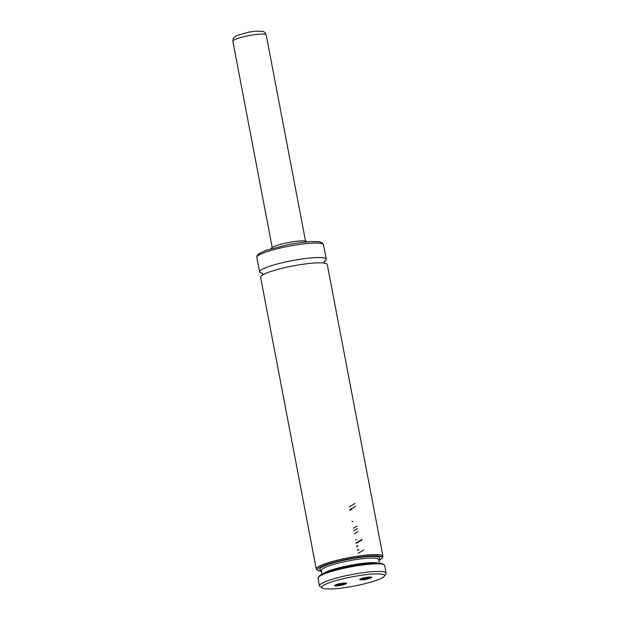 <?xml version="1.0" encoding="UTF-8"?>
<svg xmlns="http://www.w3.org/2000/svg" width="619" height="619" viewBox="0 0 619 619"><rect width="100%" height="100%" fill="white"/><g stroke="black" fill="none" stroke-linecap="round" stroke-linejoin="round"><path stroke-width="0.93" d="M378.874 560.381A32.923 4.867 169.2 0 0 381.892 558.261L382.697 557.1A33.937 5.014 169.2 0 0 382.937 556.295L327.273 264.499A33.937 5.014 169.2 0 0 283.131 268.042A33.937 5.014 169.2 0 0 260.599 277.219L316.255 569.016A33.937 5.014 169.2 0 0 316.773 569.681L317.949 570.455A32.923 4.867 169.2 0 0 321.54 571.322M345.626 583.021A5.432 0.805 -10.8 0 1 342.16 584.251A5.432 0.805 -10.8 0 1 335.32 584.986M342.5 584.97A6.113 0.905 -10.8 0 1 334.6 585.458A6.113 0.905 -10.8 0 1 338.616 583.957A6.113 0.905 -10.8 0 1 346.47 583.199A6.113 0.905 -10.8 0 1 342.5 584.97M360.567 578.958A5.432 0.805 169.2 0 0 367.407 578.223A5.432 0.805 169.2 0 0 370.866 576.993M363.856 577.929A6.113 0.905 169.2 0 0 359.84 579.43A6.113 0.905 169.2 0 0 367.748 578.943A6.113 0.905 169.2 0 0 371.709 577.171A6.113 0.905 169.2 0 0 363.856 577.929M363.33 584.096A31.902 4.712 169.2 0 0 384.298 576.227A31.902 4.712 169.2 0 0 343.027 578.804A31.902 4.712 169.2 0 0 322.329 588.05A31.902 4.712 169.2 0 0 363.33 584.096M384.298 576.227L385.908 573.914A33.937 5.014 169.2 0 0 386.14 573.109A33.937 5.014 169.2 0 0 342.005 576.653A33.937 5.014 169.2 0 0 319.466 585.829A33.937 5.014 169.2 0 0 319.984 586.495L322.329 588.05M386.14 573.109L384.693 565.526A33.937 5.014 169.2 0 0 384.182 564.861A33.937 5.014 169.2 0 0 340.558 569.07A33.937 5.014 169.2 0 0 318.251 577.434A33.937 5.014 169.2 0 0 318.019 578.247L319.466 585.829M381.892 558.261A32.923 4.867 169.2 0 0 339.305 560.915A32.923 4.867 169.2 0 0 317.949 570.455M382.937 556.295A33.937 5.014 169.2 0 0 338.794 559.839A33.937 5.014 169.2 0 0 316.255 569.016M324.116 261.574A33.937 5.014 169.2 0 0 326.267 259.222A33.937 5.014 169.2 0 0 282.125 262.766A33.937 5.014 169.2 0 0 259.585 271.942A33.937 5.014 169.2 0 0 262.456 273.335M307.039 241.843L306.56 241.456A18.052 2.669 169.2 0 0 283.278 243.638A18.052 2.669 169.2 0 0 271.37 248.165L271.06 248.706M384.182 564.861L383.006 564.087A32.923 4.867 169.2 0 0 350.253 566.122A32.923 4.867 169.2 0 0 319.056 576.281L318.251 577.434M358.076 553.293L363.887 549.92M357.403 549.796L358.912 549.749L357.542 550.515M356.722 546.221L357.89 545.571L356.846 546.84M361.991 539.977L356.18 543.35M356.087 542.871L361.898 539.505M356.312 539.536L355.53 539.977M354.331 533.686L358.138 531.52M357.581 528.611L353.782 530.777M353.302 528.262L357.101 526.104M352.869 521.469L351.956 521.198M349.766 509.746L355.6 506.357M355.043 503.448L349.217 506.853M351.917 509.112L349.89 510.381M256.823 257.434L256.993 255.817L258.812 253.736L266.294 250.246L288.794 244.459L299.604 242.687L311.187 241.557L317.555 241.588L320.333 242.021L322.739 243.267L323.497 244.714A33.937 5.014 169.2 0 0 279.355 248.258A33.937 5.014 169.2 0 0 256.823 257.434L259.585 271.942M378.635 559.29L378.704 559.491A30.548 4.511 169.2 0 0 348.938 559.212A30.548 4.511 169.2 0 0 321.362 570.416M379.416 563.22L378.704 559.491A29.186 4.31 169.2 0 0 349.224 560.729A29.186 4.31 169.2 0 0 321.369 570.432L322.073 574.153M378.201 563.135A29.186 4.31 169.2 0 0 350.106 565.34A29.186 4.31 169.2 0 0 323.18 573.635M232.86 41.256L233.255 38.448L236.001 35.871L248.42 32.203L255.825 31.128L263.029 31.422L264.785 32.428L266.193 34.896A16.968 2.507 169.2 0 0 262.588 34.06A16.968 2.507 169.2 0 0 243.816 36.745A16.968 2.507 169.2 0 0 232.86 41.256L272.19 247.422M324.774 263.47L324.101 262.371L324.317 261.094M262.085 272.964L262.758 274.07L262.541 275.347M323.497 244.714L326.267 259.222M266.193 34.896L305.523 241.062"/></g></svg>
